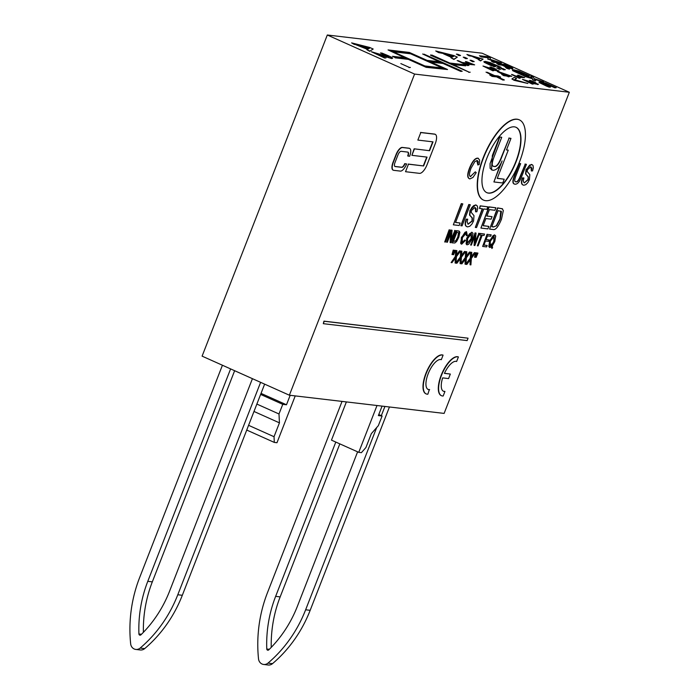 <?xml version="1.0" encoding="UTF-8"?>
<svg xmlns="http://www.w3.org/2000/svg" width="700" height="700" viewBox="0 0 700 700"><rect width="100%" height="100%" fill="white"/><g stroke="black" fill="none" stroke-linecap="round" stroke-linejoin="round"><path stroke-width="1.05" d="M135.809 649.434A6.51 5.933 -83.3 0 0 140.14 648.077A130.174 118.615 -83.3 0 0 177.791 594.755L182.315 595.289A130.174 118.615 96.7 0 1 144.673 648.611A6.51 5.933 96.7 0 1 140.332 649.968L135.809 649.434A6.51 5.933 -83.3 0 1 130.664 643.834A130.174 118.615 -83.3 0 1 139.606 577.657L222.425 365.243M260.61 382.34L177.791 594.755M252.429 378.674L169.61 591.089A120.409 109.716 96.7 0 1 140.884 634.856A1.304 1.19 96.7 0 1 138.924 633.972A120.409 109.716 96.7 0 1 147.787 581.324L230.606 368.909M234.64 370.711L152.32 581.858A120.409 109.716 -83.3 0 0 143.386 632.336M182.315 595.289L264.635 384.142M263.655 664.466A6.51 5.933 -83.3 0 0 267.986 663.11A130.174 118.615 -83.3 0 0 305.637 609.788L310.17 610.321A130.174 118.615 96.7 0 1 272.519 663.644A6.51 5.933 96.7 0 1 268.188 665L263.655 664.466A6.51 5.933 -83.3 0 1 258.519 658.866A130.174 118.615 -83.3 0 1 267.461 592.699L342.037 401.406M384.921 406.446L381.325 415.669M376.696 427.543L305.637 609.788M357.613 451.832L297.456 606.121A120.409 109.716 96.7 0 1 268.739 649.889A1.304 1.19 96.7 0 1 266.77 649.005A120.409 109.716 96.7 0 1 275.642 596.356L335.799 442.067M339.824 443.87L280.166 596.89A120.409 109.716 -83.3 0 0 271.233 647.378M310.17 610.321L389.445 406.98M373.196 49.026L369.626 47.434L351.619 42.884L359.511 45.439L367.841 49.166L366.844 49.7L369.898 51.065L373.196 49.026L369.898 51.065M368.252 48.947L361.515 45.929L369.889 48.029L368.252 48.947M369.486 48.256L363.186 46.681M367.483 49.359L354.55 44.196M354.436 44.502L351.619 42.884M369.784 51.371L366.844 49.7M486.614 62.781L487.515 62.387L491.391 63.324L501.13 67.34L490.332 62.65L485.249 61.373L484.216 61.933L494.218 66.526L495.486 66.675L486.439 62.475M483.927 61.486L484.102 62.23L483.927 61.486M501.13 67.34L499.73 67.489L491.269 63.63L487.401 62.694L486.491 63.087M494.218 66.526L495.486 66.675M494.095 66.824L491.584 65.502M491.47 65.8L484.102 62.23M508.979 66.334L504.761 64.444L496.773 63.508L504.613 65.966L506.608 67.909L509.434 69.178L507.089 66.981L512.829 68.775L512.715 68.145L508.979 66.334M509.434 69.178L506.494 68.215L504.499 66.272L502.005 65.152L498.829 64.785L496.773 63.508M510.361 68.049L510.501 67.41L508.287 67.183L503.011 64.96L506.012 65.31L510.475 67.751M510.387 67.707L506.012 65.31M512.601 68.451L512.706 69.072L506.966 67.279M512.706 69.072L512.715 68.145M505.899 65.616L503.965 65.389M502.705 68.53L501.174 68.346L505.33 69.703L502.705 68.53M505.33 69.703L503.685 69.825L501.174 68.346M487.41 56.683L479.421 55.738L481.451 56.647L488.338 57.461L487.883 58.8L489.213 59.395L498.164 61.854L491.278 61.049L493.456 62.02L501.445 62.965L490.017 59.316L490.385 58.012L487.41 56.683M496.046 61.609L487.769 59.106L488.215 57.759L481.338 56.954L479.421 55.738M501.445 62.965L493.334 62.326L491.278 61.049M498.234 68.005L496.702 67.821L500.859 69.178L498.234 68.005M500.859 69.178L499.214 69.3L496.702 67.821M430.684 54.941L468.86 72.039L452.463 64.26L465.78 65.826L463.059 64.601L449.741 63.035L432.014 55.099L430.561 55.248L468.86 72.039M470.19 72.196L468.746 72.336M465.78 65.826L453.425 64.689M512.321 74.541L519.488 78.024L517.396 76.816L524.597 77.665L518.411 75.259L520.642 76.501L515.288 75.871L512.321 74.541M518.359 77.245L524.597 77.665M519.488 78.024L520.301 78.12M519.374 78.321L511.508 74.445M519.575 76.379L517.676 75.171M392.473 56.306L395.203 57.522L408.52 59.089L426.248 67.025L447.554 69.527L429.826 61.591L443.144 63.158L462.201 71.251L424.025 54.163L440.414 61.941L427.096 60.375L409.369 52.439L388.062 49.928L405.79 57.873L392.473 56.306L395.203 57.522M447.554 69.527L426.125 67.322L408.398 59.386L395.08 57.82M462.201 71.251L460.758 71.4L443.03 63.464L430.78 62.02M392.123 51.31L410.769 53.506L443.494 68.154L424.848 65.957L392.123 51.31M442.426 68.031L410.646 53.804L393.076 51.739M439.346 61.81L422.686 54.005M404.723 57.741L388.062 49.928M537.758 84.586L535.194 82.355L530.521 80.43L535.587 83.282L522.497 79.371L532.586 83.886L525.481 80.395L538.466 84.228L537.758 84.586L535.43 83.72M535.308 84.017L531.878 82.574M531.755 82.88L528.754 81.865M532.586 83.886L533.514 83.991M532.472 84.184L522.497 79.371M535.666 83.335L531.536 81.112M531.414 81.41L529.506 80.343M515.156 71.216L516.058 70.822L519.934 71.759L529.673 75.775L518.875 71.085L513.791 69.808L512.767 70.368L522.76 74.961L524.029 75.11L514.981 70.91M529.673 75.775L528.273 75.924L519.82 72.065L515.944 71.129L515.043 71.522M512.47 69.921L512.645 70.674L512.47 69.921M522.637 75.267L512.645 70.674M535.553 80.868L532.945 80.054L532.149 78.654L524.913 76.457L522.681 75.11L532.271 78.348L533.059 79.756L535.553 80.868L534.494 79.056L543.55 81.812L534.091 78.61L533.321 77.236L530.827 76.116L531.895 77.91L522.76 74.961M524.029 75.11L523.548 75.373M457.931 54.303L456.409 54.119L459.034 55.3L460.556 55.475L457.931 54.303M460.556 55.475L458.911 55.597L456.409 54.119M531.528 77.796L530.827 76.116M543.55 81.812L534.73 79.468M464.748 57.356L463.225 57.172L467.373 58.529L464.748 57.356M467.373 58.529L465.727 58.651L463.225 57.172M541.73 83.116L542.631 82.723L546.508 83.659L556.246 87.675L545.449 82.976L540.365 81.707L539.341 82.267L549.334 86.861L550.602 87.01L541.555 82.81M556.246 87.675L554.846 87.824L546.394 83.965L542.517 83.029L541.616 83.414M539.044 81.821L539.219 82.565L539.044 81.821M550.602 87.01L549.22 87.159L546.586 86.135L539.219 82.565M471.564 60.401L470.041 60.226L474.189 61.582L471.564 60.401M474.189 61.582L472.544 61.705L470.041 60.226M472.841 56.402L479.089 59.194L478.345 59.596L480.637 60.629L483.105 59.098L466.926 54.486L472.841 56.402L469.009 55.773L466.926 54.486M478.73 59.386L472.727 56.7M483.105 59.098L480.515 60.926L478.345 59.596M480.629 58.345L479.404 59.036L474.346 56.779L480.629 58.345M480.226 58.572L476.017 57.522M498.251 71.243L495.688 69.011L491.015 67.086L496.09 69.939L482.991 66.027L493.089 70.543L485.975 67.051L498.96 70.884L498.251 71.243L495.924 70.376M495.81 70.674L492.371 69.23M492.249 69.536L489.248 68.521M493.089 70.543L494.008 70.647M492.966 70.84L482.991 66.027M496.16 69.991L492.03 67.769M491.907 68.066L490 66.999M514.491 79.678L516.591 78.426L514.255 77.385L511.901 78.969L514.246 80.019L527.879 83.484L514.491 79.678M516.591 78.426L514.762 79.748M527.879 83.484L514.133 80.316L511.901 78.969M503.851 75.364L508.55 76.562L507.456 75.784L511.84 76.3L498.391 71.636L504.49 74.743L501.742 74.419L503.738 75.661L501.742 74.419M505.347 74.848L499.844 72.38L508.471 75.206L505.347 74.848M506.861 75.022L502.696 73.657M508.41 76.212L511.84 76.3M508.55 76.562L509.407 76.659M508.427 76.86L506.599 75.688M506.476 75.985L503.738 75.661M503.414 74.62L497.262 71.505M443.625 53.524L451.955 57.251L450.957 57.785L454.02 59.15L457.319 57.111L453.74 55.519L435.733 50.969L443.625 53.524L438.55 52.587L435.733 50.969M451.596 57.444L443.511 53.821M457.319 57.111L453.898 59.456L450.957 57.785M454.011 56.114L452.366 57.033L445.629 54.023L454.011 56.114M453.6 56.341L447.309 54.766M458.273 60.699L467.827 65.336L465.045 63.726L474.644 64.864L466.384 61.652L469.367 63.315L462.227 62.475L458.273 60.699M465.999 64.155L474.644 64.864M467.827 65.336L468.912 65.468M467.705 65.634L457.179 60.567M468.3 63.184L465.412 61.539M391.738 58.572L391.851 58.275C393.601 58.433 392.402 57.575 388.273 55.703L382.051 53.13L380.529 52.946L386.829 55.466L388.806 56.936L371.35 51.721L384.808 57.741L375.322 53.086L388.588 57.514L392.639 58.196L391.738 58.572L378.604 54.556M388.684 57.234L380.529 52.946M386.041 57.89L384.685 58.039L371.35 51.721M492.249 76.108L495.854 76.536L504.394 79.975L497.009 76.668L500.614 77.096L498.173 76.002L494.567 75.574L487.174 72.266L493.421 75.442L489.808 75.022L492.126 76.414L489.808 75.022M497.963 77.096L500.614 77.096M503.248 79.844L504.394 79.975M503.134 80.141L495.854 76.536M495.74 76.834L492.126 76.414M492.345 75.32L486.028 72.135M409.098 67.296L400.838 63.595M410.392 67.445L408.984 67.594M414.584 74.069L327.311 35L482.064 53.2L569.336 92.269L414.584 74.069L289.371 395.211L444.124 413.411L569.336 92.269M491.969 248.517L492.608 247.424L492.144 246.199L494.795 241.553L495.696 235.979L494.673 235.025L493.054 235.638L489.694 240.966L488.801 246.549L489.799 247.494L491.4 246.89L491.969 248.517L491.129 246.767M489.974 245.98L490.42 241.036L494.148 236.399L494.069 241.465L491.942 245.245L491.383 243.976L490.761 245.114L491.19 245.884L490.105 246.059M490.079 245.998L491.19 245.884M490.919 245.761L490.761 245.114M490.49 244.991L491.383 243.976M489.344 247.328L489.423 240.844L494.401 234.902L494.874 235.069M491.671 245.123L493.789 241.343L493.867 236.276M524.694 182.875L523.574 182.123L523.285 180.46L523.88 177.957L522.699 178.036C521.115 182.403 521.491 184.8 523.827 185.237L525.831 184.651L527.844 182.595L529.419 179.638L529.821 174.597L527.135 171.465L527.485 169.645L530.696 166.889L531.86 168.035L531.361 170.975L532.551 170.905L533.339 167.72L533.006 165.471L532.184 164.719L529.664 165.051L526.295 169.697L525.849 174.178L528.273 176.803L528.211 179.734L524.423 182.752L527.931 179.611L528.273 176.803M522.891 184.957L523.827 185.237M523.556 185.115C521.22 184.678 520.835 182.28 522.419 177.914L522.699 178.036M522.419 177.914L523.88 177.957M528.001 176.68L525.849 174.178M525.577 174.055L526.024 169.575L531.282 164.43L532.044 164.666M531.02 166.959L531.361 170.975M459.165 225.514L460.136 223.02L455.543 222.477L462.796 203.884L461.554 203.735L453.338 224.822L459.165 225.514M455.577 222.399L460.136 223.02M453.338 224.822L461.282 203.612L462.796 203.884M515.375 181.633L515.891 181.808C514.264 181.86 514.36 179.646 516.171 175.157L520.66 163.643L519.488 163.502L514.99 175.035C512.566 180.968 512.593 184.021 515.069 184.205C517.606 184.327 519.89 181.545 521.929 175.849L526.426 164.316L525.254 164.176L520.765 175.7C519.024 180.329 517.405 182.367 515.891 181.808L515.506 181.702M514.229 183.951L515.069 184.205M515.62 181.685C517.134 182.245 518.753 180.206 520.494 175.577L525.254 164.176M524.983 164.062L526.426 164.316M514.789 184.082C512.321 183.899 512.295 180.845 514.719 174.912L519.488 163.502M519.216 163.38L520.66 163.643M460.836 225.706L462.079 225.855L470.295 204.768L469.061 204.619L460.836 225.706L468.79 204.496L470.295 204.768M519.444 162.111A43.934 17.404 114.1 0 0 519.418 119.893A43.934 17.404 114.1 0 0 485.573 152.88A43.934 17.404 114.1 0 0 483.508 200.095A43.934 17.404 114.1 0 0 519.444 162.111M516.11 161.718A35.796 14.184 -65.9 0 1 486.832 192.666A35.796 14.184 -65.9 0 1 488.521 154.201A35.796 14.184 -65.9 0 1 516.093 127.321A35.796 14.184 -65.9 0 1 516.11 161.718M486.701 192.605A35.796 14.184 114.1 0 0 515.839 161.595A35.796 14.184 114.1 0 0 515.952 127.26M483.376 200.034A43.934 17.404 -65.9 0 1 483.236 199.972A43.934 17.404 -65.9 0 1 485.301 152.758A43.934 17.404 -65.9 0 1 519.146 119.779A43.934 17.404 -65.9 0 1 519.278 119.84M474.915 207.498L476.157 208.705L475.624 211.811L476.884 211.741L477.715 208.373L477.365 206.001L475.825 205.03L473.83 205.555L471.835 207.515L470.269 210.464L469.805 215.197L472.36 217.971L472.29 221.069L468.09 224.254L467.093 221.839L467.722 219.188L466.471 219.275C464.791 223.886 465.194 226.424 467.661 226.879L469.779 226.266L471.914 224.096L473.576 220.972L473.996 215.644L471.161 212.327L471.529 210.411L474.915 207.498M475.624 211.811L475.274 207.567M467.959 224.184L472.019 220.946L472.089 217.849L469.534 215.075L469.998 210.341L475.554 204.907L476.35 205.153M467.39 226.756C464.923 226.301 464.52 223.764 466.191 219.153L467.722 219.188M466.681 226.59L467.661 226.879M493.334 166.197L494.095 166.434C491.488 166.521 491.627 162.96 494.532 155.768L501.734 137.296L499.852 137.077L490.061 163.651L490.114 168.35L492.765 170.284C496.309 170.345 499.415 167.23 502.084 160.939L493.894 181.947L502.74 182.989L504.21 179.209L497.245 178.386L508.252 150.159L506.476 149.949L510.983 138.39L509.11 138.162L501.909 156.634C499.117 164.062 496.51 167.326 494.095 166.434L493.465 166.268M491.496 169.916L492.371 155.452L499.581 136.955L501.734 137.296M493.824 166.311C496.239 167.204 498.846 163.94 501.637 156.511L509.11 138.162M508.839 138.04L510.983 138.39M506.511 149.87L508.252 150.159M493.894 181.947L500.544 164.054M497.28 178.299L504.21 179.209M483.796 208.959L486.876 209.317L487.847 206.832L480.463 205.957L479.491 208.451L482.554 208.81L475.309 227.412L476.543 227.553L483.796 208.959M479.491 208.451L480.183 205.835L487.847 206.832M475.309 227.412L482.248 208.775M414.409 148.934L411.915 155.33L427.061 157.115L423.614 165.961L408.459 164.185L405.527 171.71L419.51 173.355A9.765 3.867 114.1 0 0 427.026 164.789L435.251 143.701A9.765 3.867 114.1 0 0 435.243 134.321A9.765 3.867 114.1 0 0 434.779 134.199L420.796 132.554L417.856 140.079L433.011 141.864L429.555 150.71L414.137 148.811L429.555 150.71M408.459 164.185L405.527 171.71M408.188 164.062L423.614 165.961M423.334 165.839L426.755 157.08M414.137 148.811L411.915 155.33M429.284 150.588L432.705 141.829M420.796 132.554L417.856 140.079M420.525 132.431L434.507 134.076A9.765 3.867 -65.9 0 1 434.971 134.199A9.765 3.867 -65.9 0 1 435.102 134.269M485.923 218.558L491.085 219.161L492.056 216.668L486.894 216.064L489.405 209.615L494.918 210.271L495.889 207.778L489.142 206.981L480.918 228.069L487.883 228.891L488.854 226.398L483.131 225.724L485.923 218.558M486.929 215.976L492.056 216.668M480.918 228.069L488.871 206.859L495.889 207.778M483.157 225.636L488.854 226.398M467.127 340.594L468.064 338.179L324.231 321.265L323.295 323.68L467.127 340.594M323.295 323.68L323.96 321.142L468.064 338.179M502.556 208.88L497.805 208.005L489.58 229.093L492.949 229.486C495.416 230.326 498.251 226.949 501.445 219.336L503.335 210.551L502.058 208.609M489.58 229.093L497.534 207.883L502.285 208.758M493.78 226.975L491.785 226.739L498.067 210.639L501.454 211.487L500.194 219.144L496.633 225.767L493.509 226.852L496.633 225.767M491.82 226.66L493.509 226.852M496.361 225.645L499.923 219.021L500.806 211.041M444.421 373.363A16.275 6.449 -65.9 0 1 456.627 361.489L458.404 356.956A21.157 8.383 114.1 0 0 442.277 373.424A21.157 8.383 114.1 0 0 441.481 395.71A21.157 8.383 114.1 0 0 443.179 395.999L444.946 391.466A16.275 6.449 -65.9 0 1 443.476 391.248A16.275 6.449 -65.9 0 1 442.654 377.886L448.577 378.578L450.336 374.062L444.421 373.363M443.336 391.186A16.275 6.449 114.1 0 0 444.675 391.344L444.946 391.466M441.341 395.64A21.157 8.383 -65.9 0 1 441.21 395.588A21.157 8.383 -65.9 0 1 441.998 373.301A21.157 8.383 -65.9 0 1 458.124 356.834L458.404 356.956M444.456 373.284L450.336 374.062M466.016 233.091L466.463 235.777L467.302 235.48L466.567 231.726L464.992 232.295L461.659 237.571L460.609 243.224L461.694 244.186L465.474 240.415L464.923 239.925L462.166 242.812L462.385 237.65L466.244 233.152M466.463 235.777L465.745 232.969M461.142 244.002L461.379 237.449L466.296 231.604M461.825 242.672L464.923 239.925M407.977 156.048L409.64 156.249A8.138 3.22 114.1 0 0 409.631 148.426A8.138 3.22 114.1 0 0 409.246 148.321L402.588 147.543A8.138 3.22 114.1 0 0 396.322 154.683L393.312 162.4A8.138 3.22 114.1 0 0 393.321 170.222A8.138 3.22 114.1 0 0 393.706 170.327L400.365 171.106A8.138 3.22 114.1 0 0 406.63 163.966L404.967 163.774A4.069 1.61 -65.9 0 1 401.835 167.344L395.176 166.556A4.069 1.61 -65.9 0 1 394.984 166.504A4.069 1.61 -65.9 0 1 394.975 162.601L397.985 154.875A4.069 1.61 -65.9 0 1 401.118 151.305L407.776 152.093A4.069 1.61 -65.9 0 1 407.969 152.145A4.069 1.61 -65.9 0 1 407.977 156.048L407.706 155.934A4.069 1.61 114.1 0 0 407.829 152.101M394.852 166.425A4.069 1.61 114.1 0 0 394.905 166.434L401.564 167.221A4.069 1.61 114.1 0 0 404.696 163.651L406.63 163.966M393.181 170.153A8.138 3.22 -65.9 0 1 393.041 170.1A8.138 3.22 -65.9 0 1 393.041 162.278L396.051 154.56A8.138 3.22 -65.9 0 1 402.316 147.42L408.975 148.199A8.138 3.22 -65.9 0 1 409.36 148.312A8.138 3.22 -65.9 0 1 409.491 148.374M466.926 238.446L466.077 243.845L467.11 244.825L468.694 244.23L472.071 238.91L472.99 233.31L471.966 232.356L469.472 233.835L466.655 238.332L471.695 232.234L472.168 232.4M466.637 244.659L466.655 238.332M467.267 243.311L471.082 238.682L471.17 233.608M467.364 243.329L467.644 238.551L471.441 233.73L471.354 238.805L467.399 243.39M429.634 389.664A16.275 6.449 -65.9 0 1 428.155 389.454A16.275 6.449 -65.9 0 1 428.846 372.137A16.275 6.449 -65.9 0 1 441.315 359.686L443.082 355.154A21.157 8.383 114.1 0 0 426.956 371.621A21.157 8.383 114.1 0 0 426.16 393.908A21.157 8.383 114.1 0 0 427.858 394.205L429.354 389.541A16.275 6.449 114.1 0 1 428.024 389.384M426.029 393.838A21.157 8.383 -65.9 0 1 425.889 393.785A21.157 8.383 -65.9 0 1 426.685 371.499A21.157 8.383 -65.9 0 1 442.811 355.031L443.082 355.154M452.401 254.581L454.23 250.329L453.486 250.241L452.401 254.581M451.999 254.529L453.215 250.119L454.23 250.329M470.251 176.461L470.741 176.619C468.956 176.295 469.079 173.451 471.1 168.07L474.985 161.429L477.488 160.624L478.196 161.691L477.846 164.972L479.238 164.482L479.657 160.046L478.021 158.261C475.344 158.165 472.631 161.394 469.884 167.947C467.338 174.457 467.364 178.106 469.954 178.903L472.955 177.468L476.21 172.655L475.3 171.841L470.383 176.531M469.123 178.649L469.954 178.903M470.461 176.496L475.3 171.841M469.683 178.78C467.093 177.984 467.066 174.335 469.613 167.825C472.36 161.271 475.073 158.043 477.75 158.139L478.433 158.349M476.84 160.405L477.846 164.972M453.6 254.721L455.438 250.469L454.694 250.381L453.6 254.721M453.206 254.669L454.423 250.259L455.438 250.469M450.117 230.011L449.409 229.924L444.71 241.973L445.419 242.06L450.117 230.011L449.409 229.924M444.71 241.973L449.137 229.801M456.006 263.139L456.479 256.585L460.556 251.072L459.786 250.976L456.523 255.369L456.899 250.644L456.067 250.539L455.613 256.559L451.124 262.561L451.972 262.666L455.534 257.81L455.14 263.034L456.006 263.139M456.251 255.246L459.515 250.854L460.556 251.072M451.124 262.561L455.341 256.436L455.787 250.416L456.899 250.644M455.14 263.034L455.262 257.688M452.069 230.239L451.351 230.151L446.652 242.2L447.326 242.287L451.01 232.82L450.126 242.611L450.852 242.699L455.551 230.65L454.877 230.571L451.185 240.03L452.069 230.239L451.351 230.151M450.126 242.611L450.642 233.774M451.08 230.029L446.652 242.2M451.281 238.963L454.877 230.571M454.597 230.449L455.551 230.65M460.968 263.725L461.44 257.171L465.526 251.65L464.756 251.562L461.484 255.955L461.869 251.221L461.029 251.125L460.582 257.145L456.085 263.148L456.934 263.244L460.504 258.396L460.11 263.62L460.968 263.725M461.213 255.832L464.485 251.44L465.526 251.65M456.032 262.727L460.311 257.023L460.758 251.002L461.869 251.221M460.11 263.62L460.233 258.274M452.034 242.839L456.452 230.668L458.561 231L456.733 230.79L452.034 242.839L454.895 242.961L456.671 241.386L458.806 237.265L459.891 232.243L458.561 231L459.445 231.289M453.294 241.5L456.881 232.295L458.815 232.776L458.097 237.151L456.059 240.94L453.294 241.5M453.329 241.412L455.787 240.818L457.817 237.029L458.544 232.654M458.29 230.877L459.174 231.166L458.29 230.877M465.938 264.303L466.41 257.749L470.488 252.236L469.726 252.149L466.454 256.541L466.83 251.807L465.999 251.711L465.544 257.731L461.055 263.734L461.904 263.83L465.465 258.974L465.071 264.206L466.865 264.416L470.435 259.56L470.041 264.784L470.899 264.889L471.371 258.335L475.457 252.822L474.688 252.735L471.415 257.119L471.8 252.394L470.96 252.297L470.514 258.309L466.016 264.311M466.183 256.419L469.446 252.026L470.488 252.236M461.002 263.314L465.273 257.609L465.719 251.589L466.83 251.807M465.071 264.206L465.194 258.851M476.052 233.056L475.335 232.977L470.636 245.026L471.31 245.105L474.994 235.646L474.11 245.438L474.836 245.516L479.535 233.468L478.861 233.389L475.169 242.848L476.052 233.056L475.335 232.977M474.11 245.438L474.626 236.591M475.064 232.855L470.636 245.026M475.265 241.78L478.861 233.389M478.581 233.266L479.535 233.468M471.144 256.996L474.416 252.612L475.457 252.822M465.964 263.9L470.242 258.186L470.689 252.175L471.8 252.394M470.041 264.784L470.164 259.438M479.762 234.981L481.512 235.191L477.374 245.814L478.074 245.901L482.221 235.27L483.98 235.48L484.54 234.054L480.314 233.564L479.762 234.981L480.314 233.564M481.206 235.156L477.374 245.814M480.043 233.441L484.54 234.054M474.906 257.224L476.735 252.971L475.991 252.884L474.906 257.224M474.512 257.18L475.72 252.761L476.735 252.971M491.199 234.841L487.34 234.386L482.641 246.435L486.623 246.907L487.183 245.481L483.91 245.096L485.502 241.001L488.46 241.351L489.011 239.925L486.062 239.575L487.498 235.891L490.648 236.267L491.199 234.841L487.34 234.386M483.936 245.009L487.183 245.481M487.069 234.264L482.641 246.435M486.089 239.487L489.011 239.925M476.105 257.364L477.942 253.111L477.199 253.024L476.105 257.364M475.711 257.32L476.927 252.901L477.942 253.111M346.377 401.922L331.476 440.134L358.75 452.34L377.002 405.519M382.069 406.114L378.376 415.581L382.104 416.019L378.341 425.661L371.324 433.659L365.925 447.519L361.41 452.655L358.75 452.34M378.787 414.531L382.104 416.019M247.004 429.38L247.047 430.203L274.312 442.418L274.033 436.713L248.588 425.32M295.234 395.902L276.981 442.724L274.312 442.418M274.033 436.713L279.44 422.852L253.986 411.46M279.44 422.852L278.994 413.98L256.865 404.075M278.994 413.98L282.756 404.338L260.627 394.433M282.756 404.338L286.484 404.775L261.039 393.382M286.484 404.775L290.176 395.308M327.311 35L202.099 356.142L289.371 395.211M141.479 634.279L138.924 633.972M152.32 581.858L147.787 581.324M144.673 648.611L140.14 648.077M269.325 649.311L266.77 649.005M280.166 596.89L275.642 596.356M272.519 663.644L267.986 663.11"/></g></svg>
